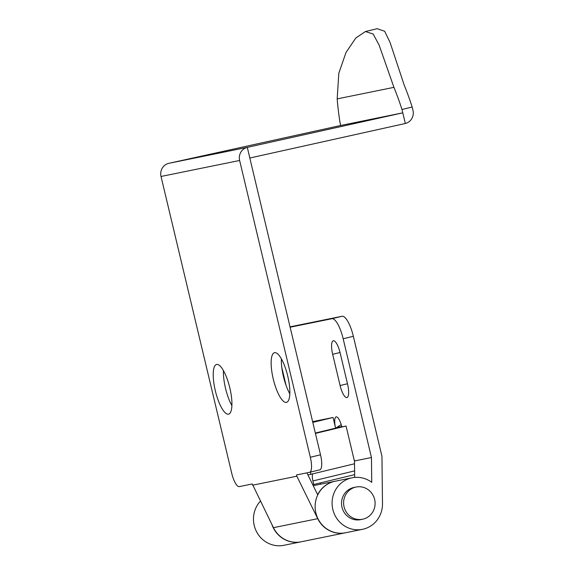 <?xml version="1.0" encoding="UTF-8"?>
<svg xmlns="http://www.w3.org/2000/svg" width="574" height="574" viewBox="0 0 574 574"><rect width="100%" height="100%" fill="white"/><g stroke="black" fill="none" stroke-linecap="round" stroke-linejoin="round"><path stroke-width="0.86" d="M231.889 405.574A25.55 7.383 76.4 0 1 223.444 370.589M228.495 414.163A25.55 7.383 76.4 0 1 215.365 390.916A25.55 7.383 76.4 0 1 216.577 364.476A25.55 7.383 76.4 0 1 216.649 364.461A25.55 7.383 76.4 0 1 229.779 387.708A25.55 7.383 76.4 0 1 228.567 414.148A25.55 7.383 76.4 0 1 228.495 414.163M289.813 393.793A25.55 7.383 76.4 0 1 281.368 358.8M286.419 402.381A25.55 7.383 76.4 0 1 273.289 379.134A25.55 7.383 76.4 0 1 274.501 352.694A25.55 7.383 76.4 0 1 274.573 352.68A25.55 7.383 76.4 0 1 287.703 375.927A25.55 7.383 76.4 0 1 286.491 402.367A25.55 7.383 76.4 0 1 286.419 402.381M405.33 123.489L402.79 112.841L247.286 147.367L249.819 158.015L405.33 123.489A10.949 10.483 78.5 0 0 412.979 110.38L412.182 107.029L401.994 109.49L402.79 112.841L340.726 125.469L339.93 122.118A113.645 32.847 76.4 0 1 337.182 98.893L338.803 73.278L346 52.478L355.808 38.028L365.408 31.534L373.157 34.024L379.134 45.145L393.936 87.348A113.645 32.847 76.4 0 1 401.994 109.49M365.408 31.534L377.147 28.7L384.659 31.24L390.076 42.483L404.125 84.887A113.645 32.847 76.4 0 1 412.182 107.029M247.286 147.367A10.949 10.483 78.5 0 0 239.631 160.476L161.021 176.469A10.949 10.483 -101.5 0 1 168.67 163.36L340.726 125.469M161.021 176.469L231.724 473.249A14.601 4.219 -103.6 0 0 239.243 486.609L252.28 483.961L273.446 527.678A26.282 25.156 78.5 0 0 301.077 541.806L345.354 532.801A26.282 25.156 -101.5 0 1 317.716 518.674L296.844 476.198L252.574 485.202M239.631 160.476L310.333 457.256L320.522 454.802L249.819 158.015M306.911 472.847L317.666 494.731A26.282 25.156 -101.5 0 1 334.872 481.299A26.282 25.156 -101.5 0 1 334.979 481.277M320.522 454.802A14.601 4.219 76.4 0 1 319.811 469.833A14.601 4.219 76.4 0 1 319.768 469.841L309.666 472.28M310.333 457.256A14.601 4.219 -103.6 0 1 309.623 472.294A14.601 4.219 -103.6 0 1 309.58 472.302L296.55 474.949L296.844 476.198M356.081 487.039L354.007 487.462A16.424 15.72 78.5 0 0 353.476 487.577A16.424 15.72 78.5 0 0 341.932 506.964A16.424 15.72 78.5 0 0 360.558 519.649L362.625 519.226A16.424 15.72 78.5 0 0 363.155 519.111A16.424 15.72 78.5 0 0 374.7 499.724A16.424 15.72 78.5 0 0 356.081 487.039A16.424 15.72 78.5 0 0 355.543 487.161A16.424 15.72 78.5 0 0 344.005 506.548A16.424 15.72 78.5 0 0 362.625 519.226M333.343 340.762A13.137 3.796 76.4 0 1 340.109 352.788L347.55 384.028A13.137 3.796 76.4 0 1 346.911 397.56A13.137 3.796 76.4 0 1 340.102 385.541L332.662 354.302A13.137 3.796 76.4 0 1 333.3 340.769A13.137 3.796 76.4 0 1 333.343 340.762M315.341 433.04L335.611 428.147A10.949 3.164 76.4 0 1 336.149 416.868A10.949 3.164 76.4 0 1 336.177 416.86A10.949 3.164 76.4 0 1 341.817 426.884L339.851 427.286L341.803 426.812M371.457 457.521L371.737 482.325A26.282 25.156 78.5 0 0 352.041 477.805A26.282 25.156 78.5 0 0 332.827 509.461A26.282 25.156 78.5 0 0 362.524 529.307A26.282 25.156 78.5 0 0 382.485 503.692L381.947 456.301L353.354 336.299L343.166 338.76L371.457 457.521L354.495 460.972L354.682 477.417M352.041 477.805L335.08 481.256A26.282 25.156 78.5 0 0 315.865 512.912A26.282 25.156 78.5 0 0 345.555 532.758L362.524 529.307M300.977 541.827A26.282 25.156 -101.5 0 1 300.876 541.849A26.282 25.156 -101.5 0 1 271.954 524.643M260.409 501.145A26.282 25.156 78.5 0 0 254.217 525.447A26.282 25.156 78.5 0 0 283.908 545.3L300.876 541.849M312.744 484.714L313.77 484.506L312.923 480.955A7.297 2.109 76.4 0 1 312.78 473.851M354.502 461.446L346.057 426.023L341.817 426.884M281.798 367.511L286.06 385.376M353.756 458.325L354.495 460.972M343.166 338.76A21.898 6.328 -103.6 0 0 331.887 318.721L290.128 327.216M341.207 424.616L335.611 428.147L333.078 417.492L312.629 421.653M320.457 482.892L320.471 484.226M331.887 318.721L342.075 316.267L290.042 326.85M342.075 316.267A21.898 6.328 76.4 0 1 353.354 336.299M333.078 417.492L312.801 422.392M315.427 433.413L346.057 426.023M341.731 426.511L337.885 427.293M310.347 472.115L310.871 474.311L354.524 463.77M313.77 484.506L354.653 474.633M310.871 474.311L307.929 474.913M393.936 87.348L337.182 98.893M168.871 163.31L247.466 147.324M317.716 518.674L273.446 527.678M340.102 385.541L347.485 383.762M332.662 354.302L340.045 352.515M312.923 480.955L354.61 470.888M334.872 481.299L313.225 485.697M309.623 472.294L319.811 469.833"/></g></svg>
